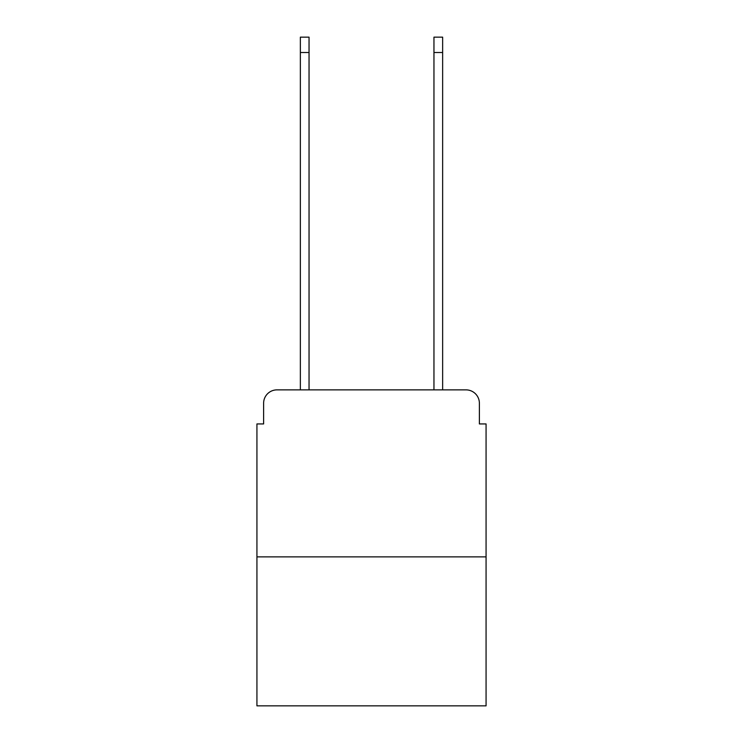 <?xml version="1.0" encoding="UTF-8"?>
<svg xmlns="http://www.w3.org/2000/svg" width="743" height="743" viewBox="0 0 743 743"><rect width="100%" height="100%" fill="white"/><g stroke="black" fill="none" stroke-linecap="round" stroke-linejoin="round"><path stroke-width="1.11" d="M263.616 403.235L263.616 423.937L263.616 403.235A13.365 13.365 0 0 1 276.972 389.871L300.358 389.871L300.358 37.15L309.042 37.15L309.042 389.871L319.397 389.871M486.071 556.879L256.929 556.879L256.929 705.85L486.071 705.85L486.071 423.937L479.384 423.937L479.384 403.235A13.365 13.365 0 0 0 466.028 389.871L276.972 389.871M256.929 556.879L256.929 423.937L263.616 423.937M423.603 389.871L433.958 389.871L433.958 37.15L442.642 37.15L442.642 389.871L466.028 389.871M479.384 423.937L479.384 403.235M300.358 52.512L309.042 52.512M442.642 52.512L433.958 52.512"/></g></svg>
